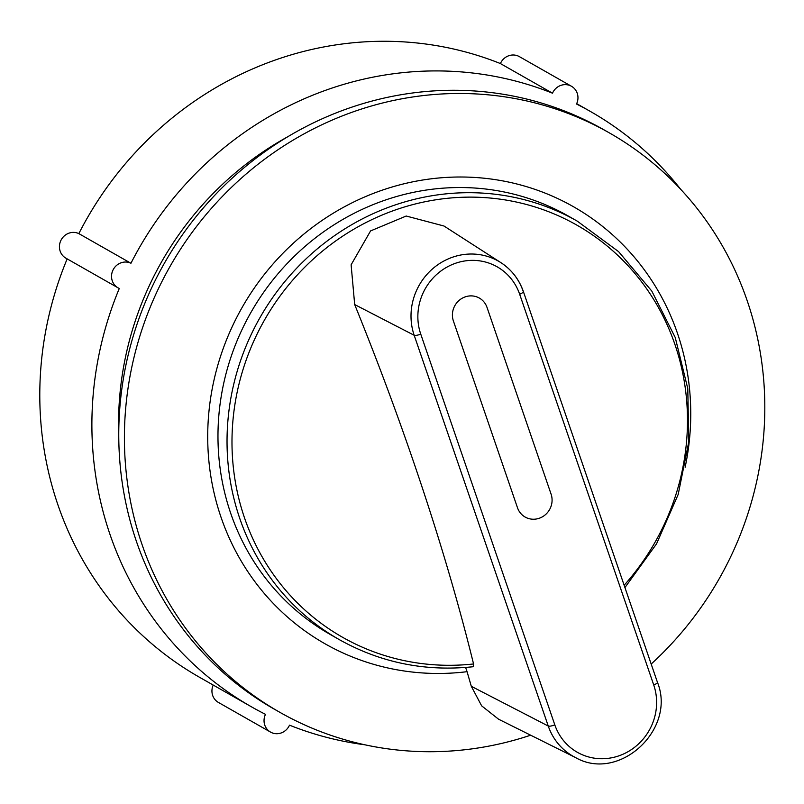 <?xml version="1.0" encoding="UTF-8"?>
<svg xmlns="http://www.w3.org/2000/svg" width="804" height="804" viewBox="0 0 804 804"><rect width="100%" height="100%" fill="white"/><g stroke="black" fill="none" stroke-linecap="round" stroke-linejoin="round"><path stroke-width="1.21" d="M624.939 587.553L656.536 543.856L678.184 494.46L688.777 441.838L687.782 388.633L675.249 337.529L651.793 291.078L618.588 251.622L577.312 221.17L568.257 216.015A240.708 228.135 119.6 0 0 250.938 312.434A240.708 228.135 119.6 0 0 330.213 634.456L339.268 639.612C380.724 662.787 425.457 671.822 473.486 666.697M465.616 667.461L467.064 671.682A251.381 238.245 -60.4 0 1 343.831 653.34A251.381 238.245 -60.4 0 1 224.316 345.519A251.381 238.245 -60.4 0 1 519.334 184.629A251.381 238.245 -60.4 0 1 685.149 467.204M498.51 719.158L481.646 705.842L471.305 686.304L467.064 671.682M473.214 666.627L473.556 663.963A690.254 152.639 -112.2 0 0 354.685 304.565L351.117 264.807L370.574 230.929L406.201 216.025L443.939 226.004M118.007 287.812A13.889 13.165 119.6 0 1 113.203 269.652A13.889 13.165 119.6 0 1 130.941 263.26L78.832 233.612A13.889 13.165 119.6 0 0 61.104 240.014A13.889 13.165 119.6 0 0 65.908 258.174L118.007 287.812A13.889 13.165 119.6 0 0 119.293 288.455A342.544 324.655 -60.4 0 0 251.622 706.917L199.513 677.269A342.544 324.655 -60.4 0 1 67.164 258.888M571.493 86.279L519.384 56.632A13.889 13.165 119.6 0 0 500.4 63.556L552.499 93.194A13.889 13.165 -60.4 0 1 571.493 86.279A13.889 13.165 -60.4 0 1 576.508 104.017A342.544 324.655 -60.4 0 1 590.377 111.444A342.544 324.655 -60.4 0 1 680.707 189.322M213.221 685.068A13.889 13.165 119.6 0 0 218.407 702.435L270.506 732.072A13.889 13.165 -60.4 0 1 265.491 714.344A342.544 324.655 -60.4 0 1 251.622 706.917M364.725 744.765A342.544 324.655 -60.4 0 1 289.5 725.158A13.889 13.165 -60.4 0 1 270.506 732.072M130.941 263.26A342.544 324.655 -60.4 0 1 552.499 93.194M78.832 233.612A342.544 324.655 -60.4 0 1 500.4 63.556M118.741 434.11A314.766 298.324 -60.4 0 1 287.973 136.63M473.556 663.963A237.049 224.668 -60.4 0 1 237.19 392.03A237.049 224.668 -60.4 0 1 566.79 219.753A237.049 224.668 -60.4 0 1 624.145 585.252M530.67 735.198A333.288 315.882 -60.4 0 1 304.867 725.037A333.288 315.882 -60.4 0 1 279.812 712.294A333.288 315.882 -60.4 0 1 170.056 266.415A333.288 315.882 -60.4 0 1 609.412 132.921A333.288 315.882 -60.4 0 1 651.18 664.044M279.812 712.294L274.164 709.088A333.288 315.882 -60.4 0 1 164.408 263.209A333.288 315.882 -60.4 0 1 603.764 129.705L609.412 132.921M577.312 221.17A240.708 228.135 119.6 0 0 260.004 317.59A240.708 228.135 119.6 0 0 339.268 639.612M471.305 686.304L548.258 726.042A60.039 56.903 119.6 0 0 575.674 757.639L498.5 719.168M354.685 304.565L414.181 335.278L548.258 726.042A5.558 1.357 161.1 0 0 554.81 724.866L420.743 334.112A54.481 51.637 -60.4 0 1 453.054 264.194A54.481 51.637 -60.4 0 1 519.655 294.224A5.558 1.357 -18.9 0 0 523.374 291.54C519.052 279.279 511.555 269.652 500.902 262.647A60.039 56.903 119.6 0 0 433.507 268.044A60.039 56.903 119.6 0 0 414.181 335.278A5.558 1.357 -18.9 0 0 420.743 334.112M517.485 507.736L453.386 320.947A18.512 17.547 -60.4 0 1 464.37 297.189A18.512 17.547 -60.4 0 1 487.013 307.389L551.102 494.179A18.512 17.547 -60.4 0 1 540.117 517.937A18.512 17.547 -60.4 0 1 517.485 507.736M523.193 291.329A60.039 56.903 119.6 0 0 500.902 262.647L443.949 225.994M519.655 294.224L653.732 684.978A5.558 1.357 -18.9 0 0 657.441 682.305L523.374 291.54M653.732 684.978A54.481 51.637 -60.4 0 1 621.412 754.896A54.481 51.637 -60.4 0 1 554.81 724.866M590.377 111.444L576.679 103.646M575.674 757.639C619.06 782.463 676.576 729.439 657.441 682.305"/></g></svg>
